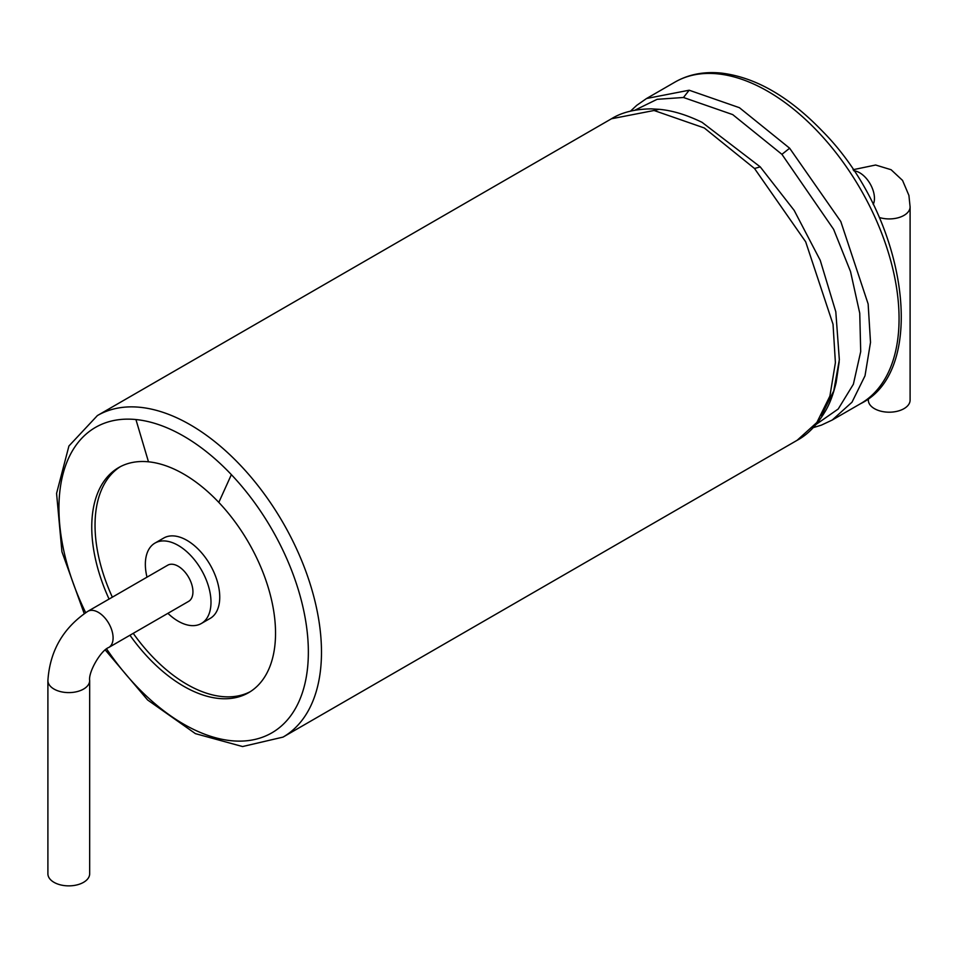 <?xml version="1.0" encoding="UTF-8"?>
<svg xmlns="http://www.w3.org/2000/svg" width="958" height="958" viewBox="0 0 958 958"><rect width="100%" height="100%" fill="white"/><g stroke="black" fill="none" stroke-linecap="round" stroke-linejoin="round"><path stroke-width="1.44" d="M868.331 398.456L868.331 400.145A20.884 12.059 0 0 0 889.216 412.191A20.884 12.059 0 0 0 910.1 400.145L910.1 206.88L908.914 195.42L902.556 180.415L891.096 169.722L875.636 165.016L853.051 169.722M109.068 599.073A129.953 75.023 60 0 1 118.672 467.588A129.953 75.023 60 0 1 148.478 461.804A129.953 75.023 60 0 1 218.807 502.399A129.953 75.023 60 0 1 248.625 692.67A129.953 75.023 60 0 1 129.953 635.238M120.337 466.678A129.953 75.023 -120 0 0 112.349 597.169M133.234 633.346A129.953 75.023 -120 0 0 186.93 684.335A129.953 75.023 -120 0 0 250.242 691.688M167.889 613.336A46.415 26.8 -120 0 0 178.176 621.179A46.415 26.8 -120 0 0 201.384 623.478L210.137 618.425A46.415 26.8 -120 0 0 210.137 564.837A46.415 26.8 -120 0 0 163.722 538.049L154.968 543.09A46.415 26.8 -120 0 0 147.005 577.171M201.384 623.478A46.415 26.8 -120 0 0 201.384 569.89A46.415 26.8 -120 0 0 154.968 543.09M192.941 591.816A20.884 12.059 60 0 1 188.618 601.373L108.757 647.476A20.884 12.059 -120 0 0 113.092 637.92A20.884 12.059 -120 0 0 103.967 616.904A20.884 12.059 -120 0 0 87.873 611.3L167.734 565.196A20.884 12.059 60 0 1 183.828 570.8A20.884 12.059 60 0 1 192.941 591.816M89.669 680.551A20.884 12.059 0 0 1 83.55 689.077A20.884 12.059 0 0 1 60.797 691.688A20.884 12.059 0 0 1 47.9 680.551L47.9 873.816A20.884 12.059 0 0 0 60.797 884.952A20.884 12.059 0 0 0 83.55 882.33A20.884 12.059 0 0 0 89.669 873.816L89.669 680.551C88.232 672.133 100.758 650.446 108.757 647.476M879.324 217.49A20.884 12.059 0 0 0 910.1 206.88M873.217 204.461A20.884 12.059 -120 0 0 874.45 198.354A20.884 12.059 -120 0 0 853.77 170.787M818.024 131.845A185.636 107.176 60 0 1 860.607 403.653C929.464 370.255 906.998 216.077 822.251 131.007C788.889 96.399 755.132 77.083 720.979 73.047C703.723 71.395 688.383 74.425 674.971 82.101A185.636 107.176 60 0 1 717.554 73.838A185.636 107.176 60 0 1 818.024 131.845M674.971 82.101L646.59 98.494L689.173 90.22L739.408 107.691L789.643 148.227L840.801 221.537L868.14 303.985L870.511 342.401L865.014 375.799L851.997 402.204L832.227 420.035L821.341 425.148L813.21 427.651M789.643 148.227L781.92 154.334L833.64 229.357L850.524 271.569L859.745 313.23L860.703 351.622L853.374 384.242L838.214 409.006L816.228 424.322M634.879 110.206L657.128 99.309L683.473 97.488L732.702 114.601L781.92 154.334M689.173 90.22L683.473 97.488M702.022 122.313L760.221 166.86L794.158 210.365L820.24 260.325L835.807 311.793L839.34 359.753L833.759 390.888L821.401 415.628M760.221 166.86L754.521 168.5L805.678 241.811L833.029 324.259L835.4 362.675L829.903 396.073L816.875 422.478L797.116 440.309C807.834 434.633 817.402 424.669 825.796 410.407C829.856 403.486 833.304 394.217 836.142 382.613L839.196 361.825M654.051 110.493L659.2 109.32L651.272 108.865C634.938 109.08 621.67 112.385 611.467 118.768L654.051 110.493L704.286 127.965L754.521 168.5M611.467 118.768L97.393 415.568A185.636 107.176 60 0 1 139.976 407.294A185.636 107.176 60 0 1 240.446 465.301A185.636 107.176 60 0 1 283.029 737.109L242.542 746.545L195.408 733.636L147.616 699.975L105.26 649.967M85.669 612.641A176.356 101.823 60 0 1 135.928 419.544A176.356 101.823 60 0 1 231.369 474.641A176.356 101.823 60 0 1 291.292 714.979A176.356 101.823 60 0 1 106.613 648.901M135.928 419.544L148.478 461.804M231.369 474.641L218.807 502.399M860.607 403.653L832.334 419.975M630.484 111.152L636.711 105.368L646.578 98.494M659.2 109.32C672.456 110.505 686.838 114.888 702.346 122.48M797.116 440.309L283.029 737.109M84.22 613.599L61.935 551.784L56.57 493.406L68.928 445.997L97.393 415.568M47.9 680.551C49.876 650.913 63.204 627.837 87.873 611.3"/></g></svg>
